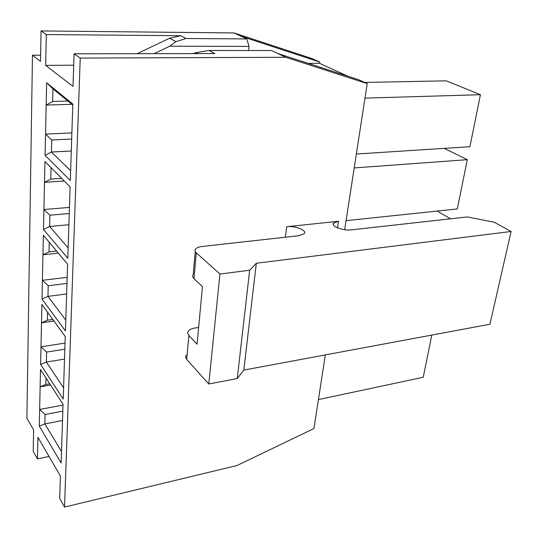 <?xml version="1.0" encoding="UTF-8"?>
<svg xmlns="http://www.w3.org/2000/svg" width="538" height="538" viewBox="0 0 538 538"><rect width="100%" height="100%" fill="white"/><g stroke="black" fill="none" stroke-linecap="round" stroke-linejoin="round"><path stroke-width="0.81" d="M71.285 150.99L51.426 152.039L70.646 170.694M68.884 224.723L49.637 226.498L68.131 247.904M66.631 293.963L47.956 296.364L65.784 320.144M64.513 359.102L46.376 362.054L63.578 387.885M333.634 223.095C330.675 226.168 343.083 230.984 351.301 229.867L467.3 216.942L494.314 222.261L511.1 231.474L489.93 324.253L243.815 370.083L237.258 378.557L208.791 383.977L219.928 274.05L196.283 252.799C194.911 251.522 194.642 250.304 195.469 249.134C196.592 247.769 198.858 246.875 202.275 246.465L298.96 235.691L304.32 233.64C307.319 230.318 295.207 225.624 286.707 226.72L338.483 221.273L333.634 223.095L333.399 224.649M208.791 383.977L186.706 359.458L188.858 335.49L187.695 333.365L188.132 331.3C189.235 329.693 191.441 328.617 194.749 328.059L198.636 327.447M188.858 335.49L197.063 344.199L202.463 286.7L193.962 278.63L196.283 252.799M195.26 251.522L193.182 274.797C192.348 276.028 192.611 277.305 193.962 278.63M62.516 420.487L44.883 423.924L61.507 451.53M431.792 335.08L423.251 377.279L431.792 335.08L325.329 354.905L313.963 428.517L237.09 465.491L64.54 507.072L59.678 498.417L60.404 476.043L37.922 437.3L37.472 458.894L33.208 451.308L33.605 429.869L26.9 418.308L32.468 55.226L40.485 61.399L41.056 30.928L46.308 34.573L45.669 65.387L73.013 86.443L74.076 53.8L80.236 58.07L64.54 507.072M364.986 98.124L480.427 94.701L469.909 146.713L480.427 94.701L446.237 80.828L364.65 82.442M469.909 146.713L356.351 154.023M354.206 167.93L467.28 159.685L457.313 208.939L467.28 159.685L444.24 148.367M457.313 208.939L346.062 220.661M450.602 218.805L437.125 211.064M74.076 53.8L214.924 53.585L209.02 50.505L271.414 50.518L277.736 53.491L358.685 79.732L367.225 83.612L344.663 229.706M41.056 30.928L234.057 32.946L312.255 58.655L319.72 62.045L319.552 63.316L308.314 63.403M347.864 76.221L319.552 63.316M72.778 104.991L52.946 88.857L52.643 101.447L67.922 101.043M70.323 180.486L45.084 155.388L46.638 82.785L72.812 104.016L70.323 180.486M67.795 258.233L43.497 229.504L44.95 161.501L70.115 186.901L67.795 258.233M65.428 330.931L42.011 299.067L43.376 235.234L67.6 264.232L65.428 330.931M63.215 399.041L40.612 364.475L41.897 304.447L65.246 336.539L63.215 399.041M61.137 462.996L39.294 426.103L40.505 369.545L63.04 404.307L61.137 462.996M234.057 32.946L241.058 36.234L319.72 62.045M277.736 53.491L285.806 57.29L80.236 58.07M367.225 83.612L285.806 57.29M180.707 35.723L169.605 38.238L175.953 41.655L186.034 38.501L180.707 35.723L46.308 34.573M209.02 50.505L196.296 52.596L198.186 53.612M192.954 53.618L196.296 52.596M175.953 41.655L169.759 46.201L249.047 46.409L246.781 38.931L186.034 38.501M137.089 53.706L169.605 38.238M169.759 46.201L154.124 53.679M248.617 50.511L249.047 46.409M241.058 36.234L246.781 38.931M73.706 65.179L45.669 65.387M49.025 456.439L37.472 458.894M40.606 55.206L32.468 55.226M423.251 377.279L318.429 399.573M511.1 231.474L256.323 263.27L249.666 270.237L219.928 274.05M243.815 370.083L256.323 263.27M237.258 378.557L249.666 270.237M186.706 359.458L185.563 357.266L186.007 355.12M45.986 378.006L45.831 384.502L49.758 383.816M50.532 385.013L40.135 386.835L45.831 384.502M63.02 405.087L39.651 409.452L45.111 414.509L44.883 423.924L39.294 426.103M62.818 411.146L45.111 414.509M47.573 312.248L47.378 320.211L52.805 319.444M53.968 321.038L41.5 322.807L47.378 320.211M65.037 343.103L40.989 346.815L46.611 352.067L46.376 362.054L40.612 364.475M64.836 349.196L46.611 352.067M49.254 242.268L49.025 251.871L56.611 251.071M58.326 253.129L42.959 254.77L49.025 251.871M67.176 277.332L42.408 280.298L48.212 285.752L47.956 296.364L42.011 299.067M66.974 283.439L48.212 285.752M51.049 167.654L50.774 179.1L61.662 178.367M64.237 180.97L44.506 182.328L50.774 179.1M69.449 207.406L43.921 209.524L49.906 215.193L49.637 226.498L43.497 229.504M69.247 213.532L49.906 215.193M71.937 104.305L46.16 105.038L52.643 101.447M71.87 132.926L45.535 134.07L51.715 139.981L51.426 152.039L45.084 155.388M71.675 139.053L51.715 139.981M46.638 82.785L52.946 88.857M337.494 227.809L338.483 221.273M285.355 237.211L286.707 226.72"/></g></svg>
